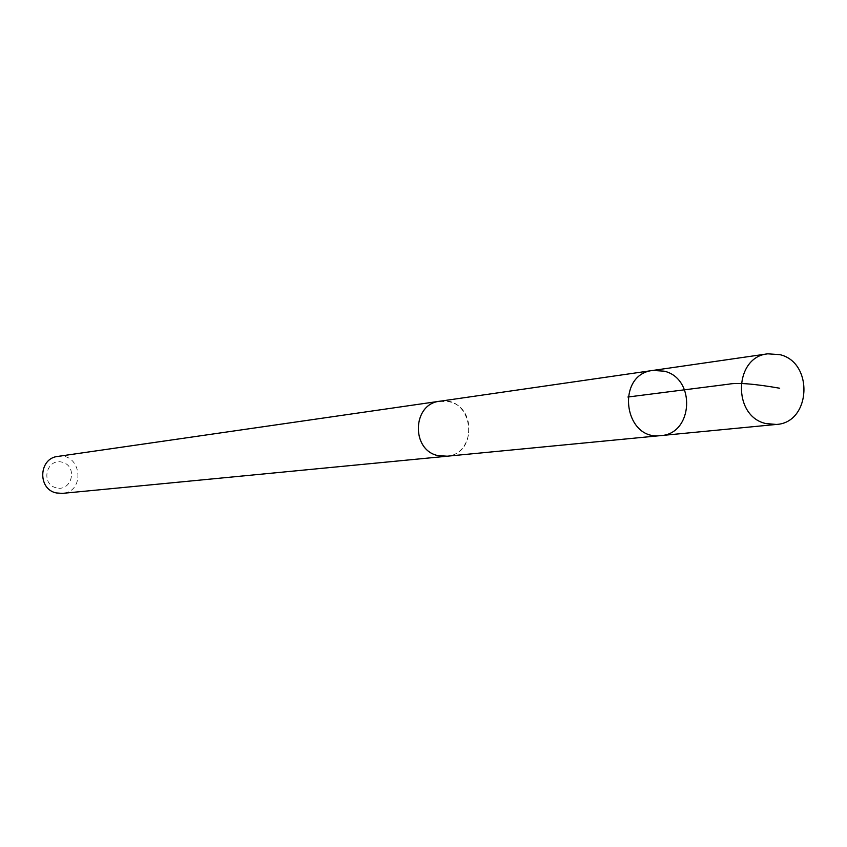 <?xml version="1.0" encoding="UTF-8"?>
<svg xmlns="http://www.w3.org/2000/svg" width="847" height="847" viewBox="0 0 847 847"><rect width="100%" height="100%" fill="white"/><g stroke="black" fill="none" stroke-linecap="round" stroke-linejoin="round"><path stroke-width="0.64" stroke-dasharray="4.24 3.18" d="M660.734 435.602C693.153 434.119 696.096 378.334 664.186 371.177L652.878 370.435M439.773 401.245L449.556 401.827C477.168 407.788 474.468 454.977 446.401 456.279M440.62 401.118C473.166 396.248 480.027 453.198 447.248 456.205M57.818 456.417C81.28 452.171 86.066 491.938 62.276 493.388M56.23 487.851C40.264 484.029 46.289 458.026 62.17 462.166C78.062 466.019 72.101 491.927 56.23 487.851"/><path stroke-width="1.27" d="M660.734 435.602L446.401 456.279L437.888 455.591C410.763 449.958 412.394 403.723 439.773 401.245L652.878 370.435C615.483 374.141 623.53 440.885 660.734 435.602C693.153 434.119 696.096 378.334 664.186 371.177L652.878 370.435C615.483 374.141 623.53 440.885 660.734 435.602L776.286 424.453L765.752 423.521C732.168 416.173 733.947 356.82 767.774 353.824L779.875 354.649C813.999 362.474 810.95 422.886 776.286 424.453M447.248 456.205L437.878 455.612C410.742 449.969 412.383 403.712 439.762 401.224L440.62 401.118M446.401 456.3L62.276 493.388L56.315 492.943C37.363 489.238 38.655 458.206 57.818 456.417L439.762 401.224M779.674 388.222C754.423 383.829 737.419 382.473 728.674 384.178L627.902 397.021M652.878 370.435L767.774 353.824"/></g></svg>
